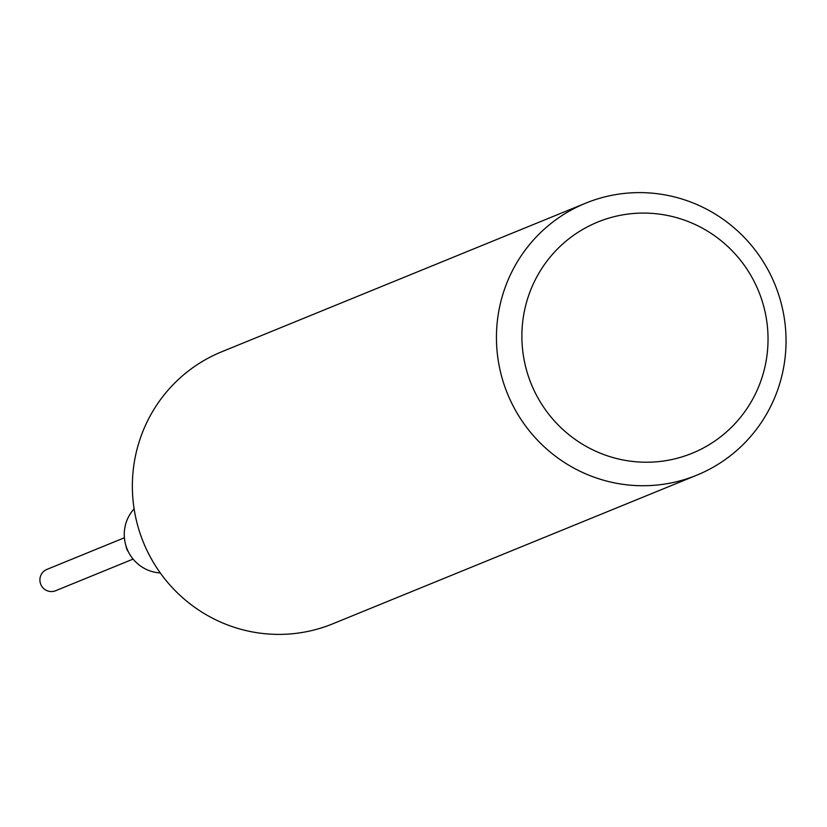 <?xml version="1.0" encoding="UTF-8"?>
<svg xmlns="http://www.w3.org/2000/svg" width="827" height="827" viewBox="0 0 827 827"><rect width="100%" height="100%" fill="white"/><g stroke="black" fill="none" stroke-linecap="round" stroke-linejoin="round"><path stroke-width="1.24" d="M124.401 537.767L46.901 569.41A11.516 11.33 67.8 0 0 41.35 585.568A11.516 11.33 67.8 0 0 55.605 590.736L133.106 559.093M126.055 546.109A11.516 11.33 67.8 0 0 128.454 551.981M705.1 447.056A124.877 122.789 67.8 0 0 752.343 278.068A124.877 122.789 67.8 0 0 584.813 228.252A124.877 122.789 67.8 0 0 537.571 397.239A124.877 122.789 67.8 0 0 705.1 447.056M711.995 467.886A146.917 144.456 67.8 0 0 771.498 276.714A146.917 144.456 67.8 0 0 585.702 203.163A146.917 144.456 67.8 0 0 570.475 210.461A146.917 144.456 67.8 0 0 510.983 401.633A146.917 144.456 67.8 0 0 696.779 475.184A146.917 144.456 67.8 0 0 711.995 467.886M585.702 203.163L221.636 351.816A146.917 144.456 67.8 0 0 206.409 359.114A146.917 144.456 67.8 0 0 146.906 550.286A146.917 144.456 67.8 0 0 332.712 623.837L696.779 475.184M126.5 547.433A11.516 11.33 67.8 0 0 127.844 550.71M134.119 508.853A38.197 37.556 67.8 0 0 127.131 549.087A38.197 37.556 67.8 0 0 160.283 572.946"/></g></svg>
